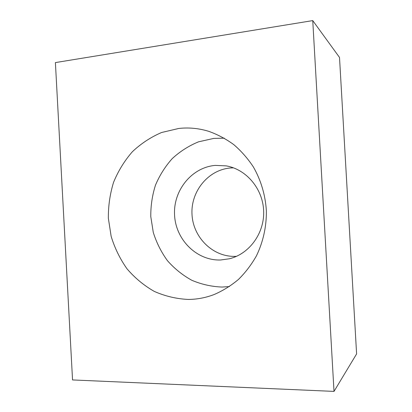 <?xml version="1.0" encoding="UTF-8"?>
<svg xmlns="http://www.w3.org/2000/svg" width="412" height="412" viewBox="0 0 412 412"><rect width="100%" height="100%" fill="white"/><g stroke="black" fill="none" stroke-linecap="round" stroke-linejoin="round"><path stroke-width="0.62" d="M215.275 165.392C191.518 167.39 173.045 190.679 174.575 215.213C175.764 239.769 196.715 260.796 220.569 259.993L229.433 258.767C249.317 253.957 264.499 233.285 263.659 211.083C262.964 188.876 246.386 169.301 226.219 165.876L215.275 165.392M233.491 167.838L230.463 167.978C208.07 169.801 190.581 191.575 192.018 214.544C193.135 237.528 212.947 257.165 235.427 256.362L236.55 256.31M178.823 128.446L161.659 132.484C150.771 137.145 140.981 143.587 132.298 151.812C124.424 160.876 118.177 171.052 113.558 182.331C109.963 194.016 108.232 206.01 108.361 218.314L111.158 236.395C114.742 248.112 120.026 258.916 126.999 268.809C134.842 277.961 143.927 285.485 154.243 291.387C165.088 296.192 176.449 298.875 188.325 299.447C197.163 299.369 205.804 297.721 214.255 294.487C222.928 290.718 230.993 285.701 238.46 279.439C245.459 272.523 251.454 264.648 256.444 255.826C263.113 242.055 266.538 226.667 266.373 210.99C265.452 195.334 260.976 180.219 253.37 166.948C247.777 158.486 241.252 151.05 233.795 144.633C225.915 138.895 217.521 134.451 208.606 131.289C198.744 128.297 188.82 127.344 178.823 128.446M224.303 138.169L213.761 138.406L198.502 141.831C188.799 145.833 180.059 151.405 172.288 158.548C165.238 166.438 159.635 175.306 155.478 185.153C152.244 195.365 150.679 205.851 150.787 216.609L153.279 232.419C156.493 242.658 161.221 252.087 167.463 260.698C174.477 268.655 182.583 275.175 191.786 280.263C201.447 284.378 211.552 286.649 222.089 287.061L229.438 286.541M55.399 62.588L72.548 379.936L334.008 391.4L312.749 20.6L55.399 62.588M334.008 391.4L356.601 353.918L339.514 57.443L312.749 20.6"/></g></svg>
